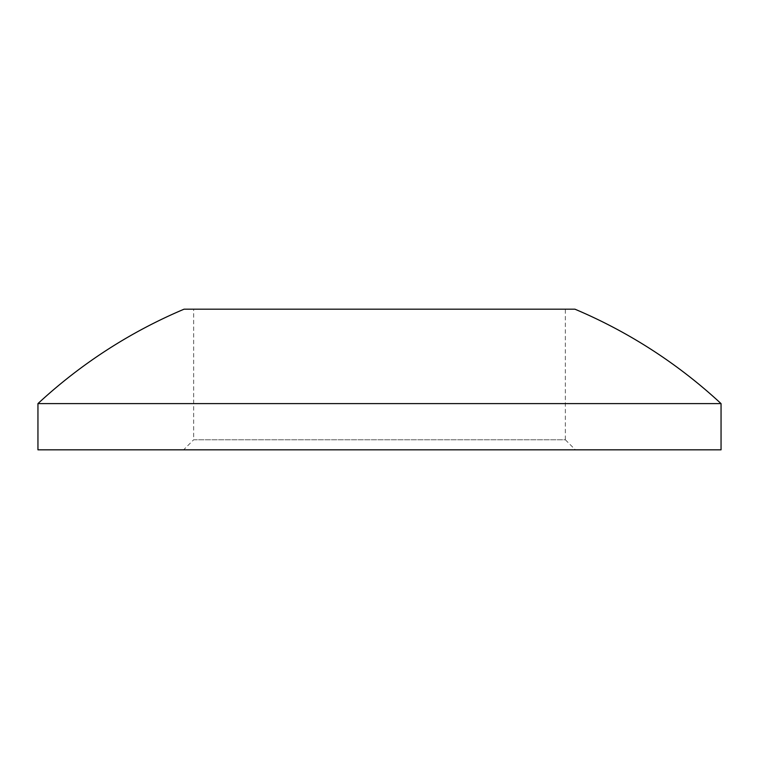 <?xml version="1.0" encoding="UTF-8"?>
<svg xmlns="http://www.w3.org/2000/svg" width="759" height="759" viewBox="0 0 759 759"><rect width="100%" height="100%" fill="white"/><g stroke="black" fill="none" stroke-linecap="round" stroke-linejoin="round"><path stroke-width="0.57" stroke-dasharray="3.79 2.85" d="M565.341 309.179L193.659 309.179L565.341 309.179L565.341 439.774L193.659 439.774L193.659 309.179M565.341 439.774L575.388 449.821L183.612 449.821L193.659 439.774L565.341 439.774M37.95 403.608L721.05 403.608M574.914 309.179L184.086 309.179M183.612 449.821L575.388 449.821M721.05 449.821L37.95 449.821"/><path stroke-width="1.14" d="M37.95 449.821L37.95 403.608A502.278 502.278 0 0 1 184.086 309.179L574.914 309.179A502.278 502.278 0 0 1 721.05 403.608L721.05 449.821L37.95 449.821M721.05 403.608L37.95 403.608"/></g></svg>
